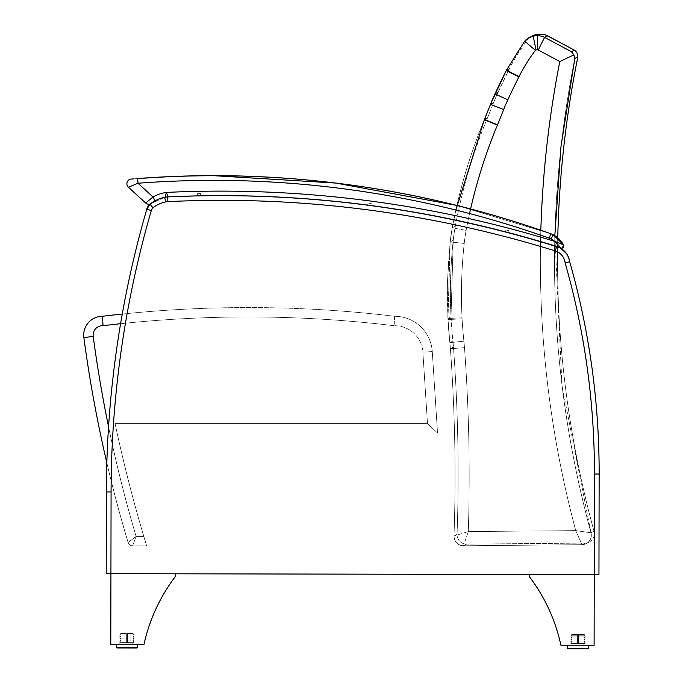 <?xml version="1.0" encoding="UTF-8"?>
<svg xmlns="http://www.w3.org/2000/svg" width="683" height="683" viewBox="0 0 683 683"><rect width="100%" height="100%" fill="white"/><g stroke="black" fill="none" stroke-linecap="round" stroke-linejoin="round"><path stroke-width="0.51" stroke-dasharray="3.42 2.56" d="M573.84 54.905L559.795 61.53A1041.216 1040.363 158.3 0 0 575.752 530.614L468.29 531.587A1751.741 1750.307 158 0 0 464.483 347.681L450.387 348.714L447.928 318.5L450.165 241.91L452.24 227.806C459.181 190.651 469.87 154.614 484.332 119.696L487.389 118.116L484.332 119.696C469.87 154.614 459.172 190.651 452.24 227.806L452.24 227.806C459.181 190.651 469.87 154.614 484.332 119.696L487.389 118.116A540.415 540.304 -3.9 0 0 455.313 226.193L452.248 227.806L450.165 241.91L447.928 318.5L447.536 280.167L450.174 241.91A188.482 188.482 -117.8 0 1 452.248 227.806L455.86 210.031L452.248 227.806L455.313 226.193A188.482 188.482 0 0 0 453.239 240.296L451.002 316.878L453.239 240.296L450.174 241.91L453.239 240.296A188.482 188.482 0 0 1 455.313 226.193L452.248 227.806A188.482 188.482 -117.8 0 0 450.174 241.91L453.239 240.296A485.118 485.118 0 0 0 451.002 316.878L447.928 318.5L450.387 348.714A188.397 188.397 -118.5 0 0 449.849 342.661L449.841 342.661A188.397 188.397 -118.5 0 1 450.396 348.714L450.387 348.714A188.397 188.397 -118.5 0 0 449.849 342.661L449.841 342.661A462.963 462.963 -116.6 0 1 447.988 319.567A188.431 188.431 -117.4 0 1 447.928 318.5L447.536 280.167L450.174 241.91L447.98 269.213L447.391 302.074L447.928 318.5L451.002 316.878A188.482 188.482 -93 0 0 451.062 317.936L447.988 319.567L451.062 317.936A188.482 188.482 -93 0 1 451.002 316.878L447.928 318.5A188.431 188.431 -117.4 0 0 447.988 319.567L451.062 317.936A463.125 463.125 0 0 0 452.923 341.039L449.849 342.661A462.963 462.963 -116.6 0 1 447.988 319.567A462.963 462.963 -116.6 0 0 449.849 342.661L452.923 341.039A188.482 188.482 -95.2 0 1 453.461 347.084A188.482 188.482 -95.2 0 0 452.923 341.039L449.849 342.661A188.397 188.397 -118.5 0 1 450.396 348.714C454.963 411.081 456.167 473.515 453.999 536.018L453.999 536.018C454.417 541.952 457.584 545.205 463.501 545.768L581.984 544.692L586.304 543.6L581.984 544.692L463.509 545.768L466.574 544.112L463.509 545.768A9.425 9.417 -118.3 0 1 454.007 536.018A9.425 9.417 -118.3 0 0 463.509 545.768L466.574 544.112L584.99 543.105L581.984 544.692L463.509 545.768A9.425 9.417 -118.3 0 1 454.007 536.018C456.159 473.515 454.955 411.081 450.396 348.714L453.461 347.084A1735.759 1735.759 0 0 1 457.072 534.362A9.425 9.425 0 0 0 466.574 544.112L463.509 545.768L581.984 544.692L586.304 543.6A9.425 9.417 -117.8 0 1 586.304 543.6L589.318 542.012A9.425 9.425 0 0 1 584.99 543.105L581.984 544.692L584.99 543.105L466.574 544.112A9.425 9.425 0 0 1 457.072 534.362L454.007 536.018C456.159 473.515 454.955 411.081 450.396 348.714C454.955 411.081 456.159 473.515 454.007 536.018L457.072 534.362A1735.759 1735.759 0 0 0 453.461 347.084L450.396 348.714C454.955 411.081 456.159 473.515 454.007 536.018A9.425 9.417 -118.3 0 0 463.509 545.768L463.501 545.768A9.425 9.417 -134.3 0 1 453.999 536.018L468.29 531.587L463.501 545.768L468.29 531.587L453.999 536.018A9.425 9.417 -134.3 0 0 463.501 545.768L463.501 545.768A9.425 9.417 -134.3 0 1 453.999 536.018L468.29 531.587L463.501 545.768L468.29 531.587L453.999 536.018A9.425 9.417 -134.3 0 0 463.501 545.768L581.984 544.692L575.752 530.614L590.974 532.774A9.425 9.417 -117.8 0 1 586.313 543.6A9.425 9.417 -117.8 0 0 586.313 543.6A9.425 9.417 -117.8 0 1 581.984 544.692L584.99 543.105A9.425 9.425 0 0 0 594.005 531.186L590.983 532.783A9.425 9.408 -52.9 0 1 581.976 544.684A9.425 9.408 -52.9 0 0 590.974 532.774L575.752 530.614L581.984 544.692A9.425 9.417 -117.8 0 0 586.304 543.6A9.425 9.417 -117.8 0 1 586.304 543.6A9.425 9.417 -117.8 0 0 590.983 532.783L590.983 532.783A9.425 9.417 -117.8 0 1 586.313 543.6A9.425 9.417 -117.8 0 0 586.313 543.6A9.425 9.417 -117.8 0 1 581.984 544.692L575.752 530.614L590.974 532.774C548.534 375.932 543.147 217.826 574.813 58.456L577.844 56.92A1026.387 1026.182 174.2 0 0 594.005 531.186L590.983 532.783A9.425 9.408 -52.9 0 1 581.976 544.684A9.425 9.408 -52.9 0 0 590.974 532.774L575.752 530.614L581.984 544.692A9.425 9.417 -117.8 0 0 590.983 532.783L590.974 532.774C548.534 375.932 543.147 217.826 574.813 58.456L573.84 54.905L571.338 51.669L544.59 37.369A16.307 16.298 -117 0 0 537.683 35.695A32.724 32.716 -117.4 0 0 533.158 36.105L529.47 37.445L524.655 41.168L506.248 70.588A793.347 793.347 -124.4 0 0 494.979 93.887A188.568 188.568 -118.5 0 0 490.496 104.397A897.01 897.01 -111.4 0 1 484.443 119.44L484.332 119.696C469.87 154.614 459.181 190.651 452.248 227.806A188.482 188.482 -117.8 0 0 450.174 241.91L447.536 280.167L447.928 318.5A188.431 188.431 -117.4 0 0 447.988 319.567A462.963 462.963 -116.6 0 0 449.849 342.661L452.923 341.039A463.125 463.125 0 0 1 451.062 317.936L447.988 319.567A188.431 188.431 -117.4 0 1 447.928 318.5L451.002 316.878A485.118 485.118 0 0 1 453.239 240.296L450.174 241.91A188.482 188.482 -117.8 0 1 452.248 227.806L455.313 226.193A540.415 540.304 -3.9 0 1 487.389 118.116L484.332 119.696L487.5 117.86A896.548 896.548 0 0 0 493.544 102.826L490.496 104.397A188.568 188.568 -118.5 0 1 494.979 93.887L498.035 92.316A792.886 792.886 0 0 1 509.296 69.026L506.436 70.212L509.484 68.65A179.347 179.347 0 0 1 527.694 39.614L524.655 41.168L535.421 50.354L524.655 41.168L526.593 39.307L524.655 41.168L535.421 50.354A2.177 2.177 0 0 1 536.053 49.961L533.158 36.105L536.053 49.961A18.595 18.595 0 0 1 537.606 49.842L537.683 35.695L540.723 34.15L537.683 35.695A16.307 16.298 -117 0 1 544.59 37.369L572.115 52.369L571.338 51.669L574.369 50.141M540.834 230.248A1041.216 1040.363 158.3 0 0 575.752 530.614L468.29 531.587A1751.741 1750.307 158 0 0 464.483 347.681A202.544 202.544 0 0 0 463.902 341.176L449.841 342.661L463.902 341.176A202.544 202.544 0 0 1 464.483 347.681L450.387 348.714L464.483 347.681A1751.741 1750.307 -22 0 1 468.29 531.587L575.752 530.614A1041.216 1040.363 -21.7 0 1 559.795 61.53L538.238 49.996A2.177 2.177 0 0 0 537.606 49.842A2.177 2.177 0 0 1 538.238 49.996L544.59 37.369L571.338 51.669M487.5 117.86A896.548 896.548 0 0 0 493.544 102.826L490.496 104.397A897.01 897.01 -111.4 0 1 484.443 119.44L487.5 117.86L484.443 119.44A897.01 897.01 -111.4 0 0 490.496 104.397L493.544 102.826A188.482 188.482 0 0 1 498.035 92.316L494.979 93.887A793.347 793.347 -124.4 0 1 506.248 70.588L509.296 69.026L506.436 70.212L524.655 41.168L526.499 39.383M493.544 102.826A188.482 188.482 0 0 1 498.035 92.316A792.886 792.886 0 0 1 509.296 69.026L506.436 70.212L509.484 68.65A179.347 179.347 0 0 1 527.694 39.614L524.655 41.168L529.47 37.445L532.902 35.712L536.198 34.551L533.158 36.105A32.724 32.716 -117.4 0 1 537.683 35.695L537.683 35.695A16.307 16.298 -117 0 1 544.59 37.369L547.629 35.823L544.59 37.369L538.238 49.996L544.59 37.369L547.629 35.823M495.201 93.776L490.488 104.397A188.568 188.568 -118.5 0 1 494.979 93.887A793.347 793.347 -124.4 0 1 506.248 70.588L509.296 69.026L506.436 70.212L524.655 41.168L527.694 39.614A16.307 16.307 -0.5 0 1 532.117 36.105A16.307 16.307 -0.5 0 0 527.694 39.614L524.655 41.168L506.436 70.212L524.655 41.168L506.436 70.212L519.071 76.539A165.346 165.209 -23.1 0 1 535.421 50.354A165.346 165.209 156.9 0 0 519.071 76.539A202.74 202.74 -63.3 0 1 518.875 76.948A202.749 202.749 116.7 0 0 519.071 76.539A202.74 202.74 -63.3 0 1 518.875 76.948A779.218 779.218 0 0 0 507.802 99.829A779.218 779.218 0 0 1 518.875 76.948A779.218 779.218 0 0 0 507.802 99.829A174.438 174.438 0 0 0 503.653 109.553A174.438 174.438 0 0 1 507.802 99.829A174.438 174.438 0 0 0 503.653 109.553A911.139 911.139 0 0 1 497.506 124.827A911.139 911.139 0 0 0 503.653 109.553A911.139 911.139 0 0 1 497.506 124.827A192.435 182.677 -67.2 0 1 497.386 125.109A182.728 164.705 -67.4 0 0 497.506 124.827A192.435 182.677 -67.2 0 1 497.386 125.109A526.533 526.115 154.2 0 0 466.139 230.384A526.533 526.115 -25.8 0 1 497.386 125.109A526.533 526.115 154.2 0 0 466.139 230.384A174.353 174.353 0 0 0 464.218 243.438A174.353 174.353 0 0 1 466.139 230.384A526.533 526.115 -25.8 0 1 469.562 213.548M574.668 57.261L574.753 57.884L574.668 57.261M538.238 49.996A2.177 2.177 0 0 0 537.606 49.842L537.683 35.695L537.606 49.842A18.595 18.595 0 0 0 536.053 49.961A2.177 2.177 0 0 0 535.421 50.354A165.346 165.209 156.9 0 0 519.071 76.539L506.436 70.212L519.071 76.539M536.198 34.551L529.47 37.445L533.158 36.105L536.053 49.961A2.177 2.177 0 0 0 535.421 50.354M574.813 58.456C543.147 217.826 548.534 375.932 590.974 532.774L594.005 531.186A1026.387 1026.182 174.2 0 1 557.772 237.855A24.964 24.964 4.2 0 0 553.221 234.79A18.851 18.851 4.2 0 0 550.797 233.731A18.851 18.851 -175.8 0 1 553.221 234.79L553.221 234.79A24.964 24.964 -175.8 0 1 563.466 244.77L554.579 241.321L558.976 245.803M577.844 56.92L576.162 57.773L577.844 56.92M128.114 542.473A4.713 4.713 0 0 0 132.622 545.828L136.13 536.403L128.114 542.473A1320 1320 0 0 1 106.83 462.792A1320 1320 0 0 0 128.114 542.473L136.13 536.403L132.622 545.828L146.632 545.828L143.806 536.403L146.632 545.828L132.622 545.828A4.713 4.713 0 0 1 128.114 542.473A4.713 4.713 0 0 0 132.622 545.828L136.13 536.403L128.114 542.473A1320 1320 0 0 1 106.83 462.792A1320 1320 0 0 0 128.114 542.473L136.13 536.403L132.622 545.828L146.632 545.828L143.806 536.403A1484.543 1484.543 0 0 1 115.068 423.58L117.109 433.005L115.068 423.58A1484.543 1484.543 0 0 0 143.806 536.403L146.632 545.828L132.622 545.828A4.713 4.713 0 0 1 128.114 542.473M120.592 323.708A1216.858 1216.858 0 0 1 394.134 325.723A28.276 28.276 0 0 1 422.871 352.163L427.481 423.58L437.53 433.005L432.271 351.557L422.871 352.163A28.276 28.276 0 0 0 394.134 325.723A1216.858 1216.858 0 0 0 103.005 325.697A1216.858 1216.858 0 0 1 394.134 325.723A1216.858 1216.858 0 0 0 103.005 325.697L102.535 316.263A18.851 18.851 0 0 0 83.855 337.615L93.195 336.36A9.425 9.425 0 0 1 103.005 325.697L102.535 316.263A18.851 18.851 0 0 0 83.855 337.615A18.851 18.851 0 0 1 102.535 316.263A1226.284 1226.284 0 0 1 394.663 316.289A1226.284 1226.284 0 0 0 102.535 316.263A1226.284 1226.284 0 0 1 394.663 316.289A37.693 37.693 0 0 1 432.271 351.557A37.693 37.693 0 0 0 394.663 316.289A1226.284 1226.284 0 0 0 122.274 314.052A1019.582 1019.582 81.5 0 0 106.83 462.792A1019.582 1019.582 -98.5 0 1 122.274 314.052A1019.582 1019.582 -98.5 0 0 106.83 462.792M394.134 325.723L394.663 316.289A37.693 37.693 0 0 1 432.271 351.557L437.53 433.005L117.109 433.005L437.53 433.005L432.271 351.557A37.693 37.693 0 0 0 394.663 316.289L394.134 325.723A28.276 28.276 0 0 1 422.871 352.163L427.481 423.58L437.53 433.005L117.109 433.005L115.068 423.58L117.109 433.005L437.53 433.005L427.481 423.58L437.53 433.005L432.271 351.557L422.871 352.163A28.276 28.276 0 0 0 394.134 325.723M559.795 61.53A1041.216 1040.363 -21.7 0 0 575.752 530.614L468.29 531.587A1751.741 1750.307 -22 0 0 464.483 347.681A202.544 202.544 0 0 0 463.902 341.176L449.841 342.661L463.902 341.176A448.825 448.825 0 0 1 462.092 318.782L447.98 319.567L450.165 241.91L452.24 227.806L450.165 241.91L447.98 319.567L462.092 318.782A448.825 448.825 0 0 0 463.902 341.176A202.544 202.544 0 0 1 464.483 347.681L450.387 348.714C454.963 411.081 456.167 473.515 453.999 536.018C454.417 541.952 457.584 545.205 463.501 545.768C457.584 545.205 454.417 541.952 453.999 536.018C454.417 541.952 457.584 545.205 463.501 545.768L581.984 544.692L463.501 545.768L581.984 544.692L586.304 543.6L589.318 542.012A9.425 9.425 0 0 0 594.005 531.186L590.983 532.783L561.998 385.562L554.818 235.703M497.386 125.109L484.332 119.696C469.87 154.614 459.172 190.651 452.24 227.806L466.139 230.384A174.353 174.353 0 0 0 464.218 243.438A471.475 471.082 157.6 0 0 462.041 317.8A174.285 174.285 -93 0 0 462.092 318.782A448.825 448.825 0 0 0 463.902 341.176A448.825 448.825 0 0 1 462.092 318.782L447.98 319.567L462.092 318.782A174.285 174.285 -93 0 1 462.041 317.8L447.928 318.5L462.041 317.8A471.475 471.082 -22.4 0 1 464.218 243.438L450.165 241.91L464.218 243.438A471.475 471.082 157.6 0 0 462.041 317.8A174.285 174.285 -93 0 0 462.092 318.782A174.285 174.285 -93 0 1 462.041 317.8L447.928 318.5L462.041 317.8A471.475 471.082 -22.4 0 1 464.218 243.438L450.165 241.91L464.218 243.438A174.353 174.353 0 0 1 466.139 230.384L452.24 227.806C459.172 190.651 469.87 154.614 484.332 119.696L494.979 93.887L506.248 70.588L494.979 93.887L498.035 92.316L496.08 93.323M533.158 36.105L533.158 36.105A32.724 32.716 -117.4 0 1 537.683 35.695L540.723 34.15M103.005 325.697A9.425 9.425 0 0 0 93.195 336.36L83.855 337.615L93.195 336.36A1310.575 1310.575 0 0 0 136.13 536.403L143.806 536.403A1484.543 1484.543 0 0 1 115.068 423.58A1484.543 1484.543 0 0 0 143.806 536.403L136.13 536.403A1310.575 1310.575 0 0 1 93.195 336.36A9.425 9.425 0 0 1 103.005 325.697L102.535 316.263M506.888 232.655C504.865 232.126 504.865 232.126 506.888 232.655C504.865 232.126 504.865 232.126 506.888 232.655C508.912 233.185 508.912 233.185 506.888 232.655C508.912 233.185 508.912 233.185 506.888 232.655C504.865 232.126 504.865 232.126 506.888 232.655C504.865 232.126 504.865 232.126 506.888 232.655C508.912 233.185 508.912 233.185 506.888 232.655C508.912 233.185 508.912 233.185 506.888 232.655C504.865 232.126 504.865 232.126 506.888 232.655C504.865 232.126 504.865 232.126 506.888 232.655C508.912 233.185 508.912 233.185 506.888 232.655C508.912 233.185 508.912 233.185 506.888 232.655M509.048 230.786L505.915 229.966L509.048 230.786L508.451 233.065L509.048 230.786L505.915 229.966L509.048 230.786L505.915 229.966L509.048 230.786L508.451 233.065M369.272 205.643C367.206 205.37 367.206 205.37 369.272 205.643C367.206 205.37 367.206 205.37 369.272 205.643C371.347 205.916 371.347 205.916 369.272 205.643C371.347 205.916 371.347 205.916 369.272 205.643C367.206 205.37 367.206 205.37 369.272 205.643C367.206 205.37 367.206 205.37 369.272 205.643C371.347 205.916 371.347 205.916 369.272 205.643C371.347 205.916 371.347 205.916 369.272 205.643C367.206 205.37 367.206 205.37 369.272 205.643C367.206 205.37 367.206 205.37 369.272 205.643C371.347 205.916 371.347 205.916 369.272 205.643C371.347 205.916 371.347 205.916 369.272 205.643M371.193 203.517L367.975 203.09L371.193 203.517L370.878 205.856L371.193 203.517L367.975 203.09L371.193 203.517L367.975 203.09L371.193 203.517L370.878 205.856M199.018 196.047C196.935 196.081 196.935 196.081 199.018 196.047C196.935 196.081 196.935 196.081 199.018 196.047C201.109 196.004 201.109 196.004 199.018 196.047C201.109 196.004 201.109 196.004 199.018 196.047C196.935 196.081 196.935 196.081 199.018 196.047C196.935 196.081 196.935 196.081 199.018 196.047C201.109 196.004 201.109 196.004 199.018 196.047C201.109 196.004 201.109 196.004 199.018 196.047C196.935 196.081 196.935 196.081 199.018 196.047C196.935 196.081 196.935 196.081 199.018 196.047C201.109 196.004 201.109 196.004 199.018 196.047C201.109 196.004 201.109 196.004 199.018 196.047M200.597 193.656L197.361 193.716L200.597 193.656L200.64 196.012L200.597 193.656L197.361 193.716L200.597 193.656L197.361 193.716L200.597 193.656L200.64 196.012M595.311 395.875A769.681 769.681 81.5 0 0 569.733 261.828A769.681 769.681 -98.5 0 1 599.145 474.036L594.432 474.028A764.969 764.969 81.5 0 0 565.106 262.776A764.969 764.969 -98.5 0 1 594.432 474.028A764.969 764.969 81.5 0 0 565.106 262.776A14.138 14.138 81.5 0 0 555.253 250.909A14.138 14.138 -98.5 0 1 565.106 262.776L569.733 261.828A769.681 769.681 -98.5 0 1 599.145 474.036L594.432 474.028A764.969 764.969 81.5 0 0 565.106 262.776A14.138 14.138 81.5 0 0 555.253 250.909A1126.182 1126.182 81.5 0 0 167.89 201.622A1126.182 1126.182 -98.5 0 1 555.253 250.909A14.138 14.138 -98.5 0 1 565.106 262.776A14.138 14.138 81.5 0 0 555.253 250.909A1126.182 1126.182 81.5 0 0 167.89 201.622A14.138 14.138 81.5 0 0 165.67 201.903A14.138 14.138 -98.5 0 1 167.89 201.622A1126.182 1126.182 -98.5 0 1 555.253 250.909A1126.182 1126.182 81.5 0 0 167.89 201.622A14.138 14.138 81.5 0 0 165.67 201.903A30.513 30.513 81.5 0 0 152.992 207.828A4.713 4.713 81.5 0 0 151.31 210.518A1014.87 1014.87 81.5 0 0 111.081 491.939L106.377 491.931L106.215 573.669L110.928 573.677L111.081 491.939A1014.87 1014.87 -98.5 0 1 151.31 210.518A4.713 4.713 -98.5 0 1 152.992 207.828A30.513 30.513 -98.5 0 1 165.67 201.903A14.138 14.138 -98.5 0 1 167.89 201.622A14.138 14.138 81.5 0 0 165.67 201.903A30.513 30.513 81.5 0 0 152.992 207.828A4.713 4.713 81.5 0 0 151.31 210.518L146.751 209.331A1019.582 1019.582 81.5 0 0 106.377 491.931L111.081 491.939A1014.87 1014.87 -98.5 0 1 151.31 210.518L146.751 209.331L147.084 208.238A9.425 9.425 -98.5 0 1 150.072 204.132L150.072 204.132A9.425 9.425 81.5 0 0 146.751 209.331L151.31 210.518A4.713 4.713 -98.5 0 1 152.992 207.828A30.513 30.513 -98.5 0 1 165.67 201.903L164.705 197.285L150.098 204.106A4.713 4.713 4.2 0 0 151.626 203.38L151.626 203.38A4.713 4.713 4.2 0 1 150.098 204.106A4.713 4.713 4.2 0 0 151.626 203.38A4.713 4.713 4.2 0 1 150.098 204.106A4.713 4.713 4.2 0 0 151.626 203.38A4.713 4.713 4.2 0 1 150.098 204.106A35.226 35.226 -98.5 0 1 164.705 197.285L164.705 197.285A35.226 35.226 81.5 0 0 150.072 204.132A9.425 9.425 81.5 0 0 146.751 209.331L147.084 208.238A9.425 9.425 -98.5 0 1 150.072 204.132L150.072 204.132A35.226 35.226 -98.5 0 1 164.705 197.285L164.705 197.285A18.851 18.851 -98.5 0 1 167.659 196.909L167.659 196.909A18.851 18.851 81.5 0 0 164.705 197.285A35.226 35.226 81.5 0 0 150.072 204.132A35.226 35.226 -98.5 0 1 164.705 197.285L164.705 197.285A18.851 18.851 -98.5 0 1 167.659 196.909L167.659 196.909A1130.894 1130.894 -98.5 0 1 556.654 246.409L556.654 246.409A1130.894 1130.894 81.5 0 0 167.659 196.909A18.851 18.851 81.5 0 0 164.705 197.285A18.851 18.851 -98.5 0 1 167.659 196.909L167.659 196.909A1130.894 1130.894 -98.5 0 1 556.654 246.409L556.654 246.409A1130.894 1130.894 81.5 0 0 167.659 196.909A1130.894 1130.894 -98.5 0 1 556.654 246.409L556.654 246.409A18.851 18.851 81.5 0 1 557.618 246.742A18.851 18.851 81.5 0 0 556.654 246.409L560.521 248.108A1130.894 1130.894 4.2 0 0 168.061 197.063A18.851 18.851 4.2 0 0 165.107 197.43L166.379 192.418L168.061 197.063A18.851 18.851 4.2 0 0 165.107 197.43L165.107 197.43A35.226 35.226 4.2 0 0 155.263 201.075A35.226 35.226 -175.8 0 1 165.107 197.43L166.379 192.418L165.107 197.43A35.226 35.226 4.2 0 0 155.263 201.075L151.626 203.38L155.263 201.075A35.226 35.226 -175.8 0 1 165.107 197.43L166.379 192.418L168.061 197.063L166.379 192.418L165.107 197.43A35.226 35.226 4.2 0 0 155.263 201.075L151.626 203.38L155.263 201.075A35.226 35.226 -175.8 0 1 165.107 197.43A18.851 18.851 4.2 0 1 168.061 197.063A1130.894 1130.894 -175.8 0 1 560.7 248.16L554.579 241.321L561.213 243.763L554.579 241.321L559.351 246.281M555.253 250.909L556.654 246.409L555.253 250.909L556.654 246.409L555.253 250.909L556.654 246.409L560.521 248.108A1130.894 1130.894 4.2 0 0 168.061 197.063L168.061 197.063A1130.894 1130.894 -175.8 0 1 560.7 248.16L560.393 247.716L560.7 248.16A2.356 2.356 4.2 0 0 560.709 248.168A2.356 2.356 4.2 0 1 560.7 248.16L554.579 241.321L561.213 243.763M170.11 176.607L213.139 175.651L170.11 176.607A1006.033 1006.033 4.2 0 0 137.659 178.545A1006.033 1006.033 -175.8 0 1 550.797 233.731L550.797 233.731A1006.033 1006.033 4.2 0 0 456.901 205.438A1006.033 1006.033 4.2 0 1 550.797 233.731A18.851 18.851 -175.8 0 1 553.221 234.79A18.851 18.851 4.2 0 0 550.797 233.731L550.797 233.731A18.851 18.851 -175.8 0 1 553.221 234.79L553.221 234.79A24.964 24.964 -175.8 0 1 563.466 244.77A2.356 2.356 4.2 0 0 563.466 244.77L554.579 241.321A1135.607 1135.607 4.2 0 0 166.379 192.418L168.061 197.063A18.851 18.851 4.2 0 0 165.107 197.43A18.851 18.851 4.2 0 1 168.061 197.063L166.379 192.418A1135.607 1135.607 -175.8 0 1 554.579 241.321A20.251 20.251 4.2 0 0 551.036 238.965A14.138 14.138 4.2 0 0 549.217 238.171L550.797 233.731L549.217 238.171A14.138 14.138 -175.8 0 1 551.036 238.965L553.221 234.79A24.964 24.964 -175.8 0 1 563.466 244.77A2.356 2.356 4.2 0 0 563.466 244.77L563.466 244.77A2.356 2.356 4.2 0 0 563.466 244.77C564.047 247.126 563.125 248.262 560.7 248.16L560.7 248.16A2.356 2.356 4.2 0 0 560.709 248.168A2.356 2.356 4.2 0 1 560.7 248.16C563.125 248.262 564.047 247.126 563.466 244.77C564.047 247.126 563.125 248.262 560.7 248.16C563.125 248.262 564.047 247.126 563.466 244.77L563.484 244.804M556.517 243.054L554.579 241.321A20.251 20.251 4.2 0 0 551.036 238.965L553.221 234.79L551.036 238.965L553.221 234.79L557.772 237.855A24.964 24.964 4.2 0 0 553.221 234.79L551.036 238.965A14.138 14.138 4.2 0 0 549.217 238.171A1001.321 1001.321 4.2 0 0 138.017 183.249A1001.321 1001.321 -175.8 0 1 549.217 238.171A1001.321 1001.321 4.2 0 0 138.017 183.249L152.983 196.952L138.017 183.249L128.413 187.227L145.684 203.039L152.983 196.952L138.017 183.249L128.413 187.227L138.017 183.249L128.413 187.227L138.017 183.249L137.659 178.545L131.213 179.057L137.659 178.545A1006.033 1006.033 -175.8 0 1 550.797 233.731L549.217 238.171A1001.321 1001.321 4.2 0 0 138.017 183.249L137.659 178.545A1006.033 1006.033 -175.8 0 1 550.797 233.731L456.901 205.438L550.797 233.731L549.217 238.171A14.138 14.138 -175.8 0 1 551.036 238.965A20.251 20.251 -175.8 0 1 554.579 241.321A1135.607 1135.607 4.2 0 0 166.379 192.418A39.938 39.938 4.2 0 0 152.983 196.952L155.263 201.075L151.626 203.38L155.263 201.075L152.983 196.952L145.684 203.039L152.983 196.952L155.263 201.075L152.983 196.952L145.684 203.039L152.983 196.952L155.263 201.075M562.792 244.463L563.466 244.77L562.066 242.533L563.466 244.77M133.407 178.878L134.713 178.775L133.407 178.878M167.89 201.622L167.659 196.909C300.204 190.77 429.872 207.265 556.654 246.409A18.851 18.851 -98.5 0 1 569.733 261.828L565.106 262.776L569.733 261.828A18.851 18.851 -98.5 0 0 556.654 246.409A18.851 18.851 -98.5 0 1 569.733 261.828L569.733 261.828A769.681 769.681 -98.5 0 1 599.145 474.036L594.432 474.028L594.099 645.281L560.897 645.213A174.003 174.003 81.5 0 0 529.445 576.751L529.445 574.488L594.236 574.608L594.099 645.281L560.897 645.213A174.003 174.003 81.5 0 0 529.445 576.751L529.445 574.488L594.236 574.608L594.099 645.281L560.897 645.213A174.003 174.003 81.5 0 0 529.445 576.751L529.445 574.488L598.948 574.616L599.145 474.036L598.948 574.616L110.928 573.677L110.791 644.351L143.993 644.419A174.003 174.003 -98.5 0 1 175.719 576.068L175.719 573.805L110.928 573.677L110.791 644.351L143.993 644.419A174.003 174.003 -98.5 0 1 175.719 576.068L175.719 573.805L110.928 573.677L110.791 644.351L143.993 644.419A174.003 174.003 -98.5 0 1 175.719 576.068L175.719 573.805L110.928 573.677L110.791 644.351L143.993 644.419A174.003 174.003 -98.5 0 1 175.719 576.068L175.719 573.805L110.928 573.677L110.791 644.351L143.993 644.419A174.003 174.003 -98.5 0 1 175.719 576.068L175.719 573.805L110.928 573.677L111.081 491.939L110.928 573.677L594.236 574.608L594.099 645.281L560.897 645.213A174.003 174.003 81.5 0 0 529.445 576.751L529.445 574.488L594.236 574.608L594.099 645.281L560.897 645.213A174.003 174.003 81.5 0 0 529.445 576.751L529.445 574.488L594.236 574.608L106.215 573.669M134.005 634.968L119.867 634.942L134.005 634.968L119.867 634.942L134.005 634.968L119.867 634.942L134.005 634.968L133.988 644.393L119.849 644.368L133.988 644.393L134.005 634.968L133.988 644.393L119.849 644.368L133.988 644.393L119.849 644.368L133.988 644.393L134.005 634.968M116.887 647.945L116.306 647.356L137.514 647.399L116.306 647.356L137.514 647.399L116.306 647.356L137.514 647.399L136.924 647.979L137.514 647.399L136.924 647.979L137.514 647.399L137.514 644.402L116.315 644.359M122.923 642.618L130.914 642.635L122.923 642.618L122.923 644.376L130.914 644.393L122.923 644.376L130.914 644.393L122.923 644.376L130.914 644.393L122.923 644.376L122.923 642.618L130.914 642.635L122.923 642.618L130.914 642.635L122.923 642.618L122.923 644.376L122.923 642.618M120.985 642.618L132.852 642.643L120.985 642.618L132.852 642.643L120.985 642.618L132.852 642.643L120.985 642.618L120.976 644.368L132.852 644.393L120.976 644.368L120.985 642.618L120.976 644.368L132.852 644.393L120.976 644.368L132.852 644.393L120.976 644.368L120.985 642.618M126.346 636.027L126.329 642.626L126.346 636.027L120.72 636.018A5550.382 5550.382 81.5 0 0 119.79 638.067L120.72 638.067A5550.382 5550.382 81.5 0 0 119.781 640.125L120.712 640.125L119.781 642.618L122.966 642.618L122.983 633.525L120.729 633.525L119.79 636.018L126.346 636.027L119.79 636.018L126.346 636.027L126.338 638.084L119.79 638.067L126.338 638.084L120.72 638.067L126.338 638.084L126.338 640.133L119.781 640.125L126.338 640.133L120.712 640.125L126.338 640.133L126.329 642.626L119.781 642.618L126.329 642.626L122.966 642.618L126.329 642.626L126.346 633.534L122.983 633.525L126.346 633.534L126.346 636.027L126.346 633.534L120.729 633.525L126.346 633.534L126.329 642.626L126.346 636.027L119.79 636.018L120.729 633.525L122.983 633.525L122.966 642.618L119.781 642.618L120.712 640.125L119.781 640.125A5550.382 5550.382 -98.5 0 1 120.72 638.067L119.79 638.067A5550.382 5550.382 -98.5 0 1 120.72 636.018A5550.382 5550.382 81.5 0 0 119.79 638.067L120.72 638.067A5550.382 5550.382 81.5 0 0 119.781 640.125L120.712 640.125L119.781 642.618L122.966 642.618L122.983 633.525L120.729 633.525L119.79 636.018L126.346 636.027L119.79 636.018L126.346 636.027L126.338 638.084L119.79 638.067L126.338 638.084L120.72 638.067L126.338 638.084L126.338 640.133L119.781 640.125L126.338 640.133L120.712 640.125L126.338 640.133L126.329 642.626L119.781 642.618L126.329 642.626L122.966 642.618L126.329 642.626L126.346 633.534L122.983 633.525L126.346 633.534L126.346 636.027L126.346 633.534L120.729 633.525L126.346 633.534L126.329 642.626L126.346 636.027L119.79 636.018L120.729 633.525L122.983 633.525L122.966 642.618L119.781 642.618L120.712 640.125L119.781 640.125A5550.382 5550.382 -98.5 0 1 120.72 638.067L119.79 638.067A5550.382 5550.382 -98.5 0 1 120.72 636.018A5550.382 5550.382 81.5 0 0 119.79 638.067L120.72 638.067A5550.382 5550.382 81.5 0 0 119.781 640.125L120.712 640.125L119.781 642.618L122.966 642.618L122.983 633.525L120.729 633.525L119.79 636.018L126.346 636.027L119.79 636.018L126.346 636.027L126.338 638.084L119.79 638.067L126.338 638.084L120.72 638.067L126.338 638.084L126.338 640.133L119.781 640.125L126.338 640.133L120.712 640.125L126.338 640.133L126.329 642.626L119.781 642.618L126.329 642.626L122.966 642.618L126.329 642.626L126.346 633.534L122.983 633.525L126.346 633.534L126.346 636.027M133.134 640.15L134.056 642.643L130.871 642.635L130.888 633.542L133.142 633.551L134.073 636.044L133.142 636.044A5550.382 5550.382 -98.5 0 1 134.064 638.093L133.134 638.093A5550.382 5550.382 -98.5 0 1 134.064 640.15L127.516 640.133L127.525 633.534L127.508 642.626L127.516 640.133L134.064 640.15A5550.382 5550.382 81.5 0 0 133.134 638.093L134.064 638.093A5550.382 5550.382 81.5 0 0 133.142 636.044L127.516 636.027L134.073 636.044L127.516 636.027L134.073 636.044L133.142 633.551L127.525 633.534L130.888 633.542L127.525 633.534L127.508 642.626L134.056 642.643L127.508 642.626L130.871 642.635L127.508 642.626L127.525 633.534L133.142 633.551L130.888 633.542L130.871 642.635L134.056 642.643L133.134 640.15L134.056 642.643L130.871 642.635L130.888 633.542L133.142 633.551L134.073 636.044L133.142 636.044A5550.382 5550.382 -98.5 0 1 134.064 638.093L133.134 638.093A5550.382 5550.382 -98.5 0 1 134.064 640.15L127.516 640.133L127.525 633.534L127.508 642.626L127.516 640.133L134.064 640.15A5550.382 5550.382 81.5 0 0 133.134 638.093L134.064 638.093A5550.382 5550.382 81.5 0 0 133.142 636.044L127.516 636.027L134.073 636.044L127.516 636.027L134.073 636.044L133.142 633.551L127.525 633.534L130.888 633.542L127.525 633.534L127.508 642.626L134.056 642.643L127.508 642.626L130.871 642.635L127.508 642.626L127.525 633.534L133.142 633.551L130.888 633.542L130.871 642.635L134.056 642.643L133.134 640.15L134.056 642.643L130.871 642.635L130.888 633.542L133.142 633.551L134.073 636.044L133.142 636.044A5550.382 5550.382 -98.5 0 1 134.064 638.093L133.134 638.093A5550.382 5550.382 -98.5 0 1 134.064 640.15L127.516 640.133L127.525 633.534L127.508 642.626L127.516 640.133L134.064 640.15A5550.382 5550.382 81.5 0 0 133.134 638.093L134.064 638.093A5550.382 5550.382 81.5 0 0 133.142 636.044L127.516 636.027L134.073 636.044L127.516 636.027L134.073 636.044L133.142 633.551L127.525 633.534L130.888 633.542L127.525 633.534L127.508 642.626L134.056 642.643L127.508 642.626L130.871 642.635L127.508 642.626L127.525 633.534L133.142 633.551L130.888 633.542L130.871 642.635L134.056 642.643L133.134 640.15M570.928 635.813L585.066 635.839L570.928 635.813L585.066 635.839L570.928 635.813L585.066 635.839L570.928 635.813L570.911 645.239L585.049 645.264L570.911 645.239L570.928 635.813L570.911 645.239L585.049 645.264L570.911 645.239L585.049 645.264L570.911 645.239L570.928 635.813M567.957 648.807L567.368 648.227L567.949 648.807L587.986 648.85M588.575 648.269L567.368 648.227L588.575 648.269L567.368 648.227L588.575 648.269L567.368 648.227L567.377 645.23L588.584 645.273L567.377 645.23L588.584 645.273L567.377 645.23L567.368 648.227L567.377 645.23L588.584 645.273M581.976 643.506L573.985 643.488L581.976 643.506L581.976 645.256L573.985 645.239L581.976 645.256L573.985 645.239L581.976 645.256L573.985 645.239L581.976 645.256L581.976 643.506L573.985 643.488L581.976 643.506L573.985 643.488L581.976 643.506L581.976 645.256L581.976 643.506M583.922 643.506L572.047 643.488L583.922 643.506L572.047 643.488L583.922 643.506L572.047 643.488L583.922 643.506L583.914 645.264L572.038 645.239L583.914 645.264L583.922 643.506L583.914 645.264L572.038 645.239L583.914 645.264L572.038 645.239L583.914 645.264L583.922 643.506M578.586 636.898L578.569 643.497L578.586 636.898L584.204 636.906A5550.382 5550.382 -98.5 0 1 585.126 638.964L584.204 638.964A5550.382 5550.382 -98.5 0 1 585.126 641.013L584.196 641.013L585.118 643.514L581.933 643.506L581.95 634.413L584.213 634.413L585.135 636.906L578.586 636.898L585.135 636.906L578.586 636.898L578.578 638.947L585.126 638.964L578.578 638.947L584.204 638.964L578.578 638.947L578.578 641.004L585.126 641.013L578.578 641.004L584.196 641.013L578.578 641.004L578.569 643.497L585.118 643.514L578.569 643.497L581.933 643.506L578.569 643.497L578.586 634.405L581.95 634.413L578.586 634.405L578.586 636.898L578.586 634.405L584.213 634.413L578.586 634.405L578.569 643.497L578.586 636.898L585.135 636.906L584.213 634.413L581.95 634.413L581.933 643.506L585.118 643.514L584.196 641.013L585.126 641.013A5550.382 5550.382 81.5 0 0 584.204 638.964L585.126 638.964A5550.382 5550.382 81.5 0 0 584.204 636.906A5550.382 5550.382 -98.5 0 1 585.126 638.964L584.204 638.964A5550.382 5550.382 -98.5 0 1 585.126 641.013L584.196 641.013L585.118 643.514L581.933 643.506L581.95 634.413L584.213 634.413L585.135 636.906L578.586 636.898L585.135 636.906L578.586 636.898L578.578 638.947L585.126 638.964L578.578 638.947L584.204 638.964L578.578 638.947L578.578 641.004L585.126 641.013L578.578 641.004L584.196 641.013L578.578 641.004L578.569 643.497L585.118 643.514L578.569 643.497L581.933 643.506L578.569 643.497L578.586 634.405L581.95 634.413L578.586 634.405L578.586 636.898L578.586 634.405L584.213 634.413L578.586 634.405L578.569 643.497L578.586 636.898L585.135 636.906L584.213 634.413L581.95 634.413L581.933 643.506L585.118 643.514L584.196 641.013L585.126 641.013A5550.382 5550.382 81.5 0 0 584.204 638.964L585.126 638.964A5550.382 5550.382 81.5 0 0 584.204 636.906A5550.382 5550.382 -98.5 0 1 585.126 638.964L584.204 638.964A5550.382 5550.382 -98.5 0 1 585.126 641.013L584.196 641.013L585.118 643.514L581.933 643.506L581.95 634.413L584.213 634.413L585.135 636.906L578.586 636.898L585.135 636.906L578.586 636.898L578.578 638.947L585.126 638.964L578.578 638.947L584.204 638.964L578.578 638.947L578.578 641.004L585.126 641.013L578.578 641.004L584.196 641.013L578.578 641.004L578.569 643.497L585.118 643.514L578.569 643.497L581.933 643.506L578.569 643.497L578.586 634.405L581.95 634.413L578.586 634.405L578.586 636.898M571.773 640.987L570.843 643.48L574.027 643.488L574.044 634.396L571.791 634.387L570.86 636.88L571.782 636.88A5550.382 5550.382 81.5 0 0 570.851 638.938L571.782 638.938A5550.382 5550.382 81.5 0 0 570.851 640.987L577.4 641.004L577.408 634.405L577.391 643.497L577.4 641.004L570.851 640.987A5550.382 5550.382 -98.5 0 1 571.782 638.938L570.851 638.938A5550.382 5550.382 -98.5 0 1 571.782 636.88L577.408 636.898L570.86 636.88L577.408 636.898L570.86 636.88L571.791 634.387L577.408 634.405L574.044 634.396L577.408 634.405L577.391 643.497L570.843 643.48L577.391 643.497L574.027 643.488L577.391 643.497L577.408 634.405L571.791 634.387L574.044 634.396L574.027 643.488L570.843 643.48L571.773 640.987L570.843 643.48L574.027 643.488L574.044 634.396L571.791 634.387L570.86 636.88L571.782 636.88A5550.382 5550.382 81.5 0 0 570.851 638.938L571.782 638.938A5550.382 5550.382 81.5 0 0 570.851 640.987L577.4 641.004L577.408 634.405L577.391 643.497L577.4 641.004L570.851 640.987A5550.382 5550.382 -98.5 0 1 571.782 638.938L570.851 638.938A5550.382 5550.382 -98.5 0 1 571.782 636.88L577.408 636.898L570.86 636.88L577.408 636.898L570.86 636.88L571.791 634.387L577.408 634.405L574.044 634.396L577.408 634.405L577.391 643.497L570.843 643.48L577.391 643.497L574.027 643.488L577.391 643.497L577.408 634.405L571.791 634.387L574.044 634.396L574.027 643.488L570.843 643.48L571.773 640.987L570.843 643.48L574.027 643.488L574.044 634.396L571.791 634.387L570.86 636.88L571.782 636.88A5550.382 5550.382 81.5 0 0 570.851 638.938L571.782 638.938A5550.382 5550.382 81.5 0 0 570.851 640.987L577.4 641.004L577.408 634.405L577.391 643.497L577.4 641.004L570.851 640.987A5550.382 5550.382 -98.5 0 1 571.782 638.938L570.851 638.938A5550.382 5550.382 -98.5 0 1 571.782 636.88L577.408 636.898L570.86 636.88L577.408 636.898L570.86 636.88L571.791 634.387L577.408 634.405L574.044 634.396L577.408 634.405L577.4 641.004L577.391 643.497L570.843 643.48L577.391 643.497L574.027 643.488L577.391 643.497L577.408 634.405L571.791 634.387L574.044 634.396L574.027 643.488L570.843 643.48L571.773 640.987M560.393 247.716L560.7 248.16A1130.894 1130.894 -175.8 0 0 168.061 197.063L168.061 197.063A18.851 18.851 4.2 0 0 165.107 197.43L165.235 197.182M551.036 238.965A20.251 20.251 -175.8 0 1 554.579 241.321A1135.607 1135.607 -175.8 0 0 166.379 192.418A39.938 39.938 -175.8 0 0 152.983 196.952L138.017 183.249L152.983 196.952A39.938 39.938 -175.8 0 1 166.379 192.418A39.938 39.938 4.2 0 0 152.983 196.952A39.938 39.938 -175.8 0 1 166.379 192.418A1135.607 1135.607 -175.8 0 1 554.579 241.321A20.251 20.251 4.2 0 0 551.036 238.965A14.138 14.138 4.2 0 0 549.217 238.171A1001.321 1001.321 -175.8 0 0 138.017 183.249L137.659 178.545M594.432 474.028L599.145 474.036L598.948 574.616L599.145 474.036L598.948 574.616L599.145 474.036L594.432 474.028L594.236 574.608L110.928 573.677L594.236 574.608L594.432 474.028A764.969 764.969 -98.5 0 0 565.106 262.776M137.514 647.399L137.514 644.402M560.521 248.108A1130.894 1130.894 4.2 0 0 168.061 197.063L167.992 196.9M150.072 204.132L149.201 204.917L150.072 204.132L152.992 207.828A4.713 4.713 81.5 0 0 151.31 210.518A1014.87 1014.87 81.5 0 0 111.081 491.939L110.928 573.677L111.081 491.939L106.377 491.931M120.729 633.525L126.346 633.534L120.729 633.525L122.983 633.525L122.966 642.618L119.781 642.618L120.712 640.125L119.781 640.125A5550.382 5550.382 -98.5 0 1 120.72 638.067L119.79 638.067A5550.382 5550.382 -98.5 0 1 120.72 636.018L119.79 636.018L120.729 633.525M584.213 634.413L578.586 634.405L584.213 634.413L581.95 634.413L581.933 643.506L585.118 643.514L584.196 641.013L585.126 641.013A5550.382 5550.382 81.5 0 0 584.204 638.964L585.126 638.964A5550.382 5550.382 81.5 0 0 584.204 636.906L585.135 636.906L584.213 634.413M503.653 109.553L490.488 104.397L503.653 109.553L490.488 104.397L494.979 93.887L506.436 70.212L518.875 76.948M494.979 93.887L507.802 99.829M484.332 119.696L497.506 124.827M427.481 423.58L115.068 423.58L427.481 423.58L422.871 352.163L432.271 351.557L422.871 352.163L427.481 423.58L115.068 423.58L427.481 423.58M537.606 49.842A18.595 18.595 0 0 0 536.053 49.961M93.195 336.36A1310.575 1310.575 0 0 0 136.13 536.403L143.806 536.403L136.13 536.403A1310.575 1310.575 0 0 1 108.554 426.755M165.67 201.903L164.705 197.285L165.67 201.903A30.513 30.513 81.5 0 0 152.992 207.828M549.217 238.171L550.797 233.731L553.221 234.79L550.797 233.731M151.31 210.518A1014.87 1014.87 81.5 0 0 111.081 491.939M498.035 92.316L509.296 69.026L498.035 92.316M528.019 38.274L527.302 38.769L528.019 38.274M450.387 348.714C454.963 411.081 456.167 473.515 453.999 536.018C456.167 473.515 454.963 411.081 450.387 348.714M529.692 37.334L529.257 37.556L529.692 37.334M586.313 543.6L589.318 542.012L586.313 543.6M525.85 39.947L524.757 41.048M505.915 229.966L505.318 232.246M367.975 203.09L367.667 205.429M197.361 193.716L197.404 196.072M167.659 196.909L165.79 197.097L167.659 196.909C300.204 190.77 429.872 207.265 556.654 246.409M566.438 253.504L566.967 254.289M568.683 257.722L569.46 260.317M119.849 644.368L119.867 634.942M130.914 642.635L130.914 644.393M132.852 644.393L132.852 642.643M585.049 645.264L585.066 635.839M573.985 643.488L573.985 645.239M572.038 645.239L572.047 643.488M553.221 234.79L557.772 237.855M566.54 253.658L567.035 254.4M568.717 257.798L569.468 260.351M150.098 204.106L164.705 197.285L150.098 204.106M567.368 648.227L567.377 645.23M562.468 248.014L560.743 248.177"/><path stroke-width="1.02" d="M528.625 37.907L524.655 41.168L506.248 70.588A793.347 793.347 -124.4 0 0 494.979 93.887A188.568 188.568 -118.5 0 0 490.496 104.397A897.01 897.01 -111.4 0 1 484.443 119.44L455.868 210.031L484.332 119.696L497.386 125.109A182.728 164.705 -67.4 0 0 497.506 124.827A911.139 911.139 0 0 0 503.653 109.553A174.438 174.438 0 0 1 507.802 99.829A779.218 779.218 0 0 1 518.875 76.948A202.749 202.749 116.7 0 0 519.071 76.539A165.346 165.209 -23.1 0 1 535.421 50.354L524.655 41.168L506.436 70.212L519.071 76.539M532.501 35.9L536.198 34.551A16.307 16.307 -0.5 0 0 532.117 36.105A16.307 16.307 -0.5 0 1 536.129 34.568M529.837 37.266L536.198 34.551A32.707 32.707 0 0 1 540.723 34.15A16.307 16.307 0 0 1 547.629 35.823L574.369 50.141A7.863 7.863 -0.4 0 1 577.844 56.92L574.813 58.456L573.84 54.905L571.338 51.669L544.59 37.369A16.307 16.298 -117 0 0 537.683 35.695A32.724 32.716 -117.4 0 0 533.158 36.105L528.565 37.941M573.848 54.922L574.668 57.261L573.848 54.922M573.84 54.905L572.115 52.369L573.84 54.905L559.795 61.53A1041.216 1040.363 158.3 0 0 540.834 230.248M525.85 39.947L526.499 39.383M574.813 58.456L576.162 57.773L574.813 58.456L560.965 146.64L554.818 235.703M83.855 337.615A1320 1320 0 0 0 106.83 462.792A1320 1320 0 0 1 83.855 337.615A1320 1320 0 0 0 106.83 462.792A1320 1320 0 0 1 83.855 337.615L93.195 336.36A9.425 9.425 0 0 1 103.005 325.697L102.535 316.263A18.851 18.851 0 0 0 83.855 337.615M532.535 35.892L536.198 34.551L533.158 36.105L536.053 49.961A18.595 18.595 0 0 1 537.606 49.842L537.683 35.695L540.723 34.15A16.307 16.307 0 0 1 547.629 35.823L544.59 37.369L538.238 49.996L559.795 61.53M533.158 36.105L536.198 34.551A32.707 32.707 0 0 1 540.723 34.15M547.51 35.883L574.369 50.141A7.863 7.863 -0.4 0 1 577.844 56.92A1026.387 1026.182 174.2 0 0 557.772 237.855L562.066 242.533L557.772 237.855A24.964 24.964 4.2 0 1 563.466 244.77A24.964 24.964 4.2 0 0 557.772 237.855M574.369 50.141L571.338 51.669M496.08 93.323L495.201 93.776M518.875 76.948L506.248 70.588L490.488 104.397L493.544 102.826M487.5 117.86L484.443 119.44L497.506 124.827M598.948 574.616L594.236 574.608L598.948 574.616L599.145 474.036L598.948 574.616L594.236 574.608L598.948 574.616L599.145 474.036A769.681 769.681 81.5 0 0 569.733 261.828A18.851 18.851 81.5 0 0 556.654 246.409A1130.894 1130.894 81.5 0 0 167.659 196.909A18.851 18.851 81.5 0 0 164.705 197.285A35.226 35.226 81.5 0 0 150.072 204.132A9.425 9.425 81.5 0 0 146.751 209.331A1019.582 1019.582 -98.5 0 0 122.274 314.052A1019.582 1019.582 -98.5 0 1 146.751 209.331A1019.582 1019.582 81.5 0 0 122.274 314.052A1226.284 1226.284 0 0 0 102.535 316.263M559.351 246.281L560.393 247.716M560.743 248.177L560.7 248.16A2.356 2.356 4.2 0 0 563.466 244.779A2.356 2.356 4.2 0 1 560.709 248.168A2.356 2.356 4.2 0 0 563.466 244.77L554.579 241.321L560.7 248.16A1130.894 1130.894 4.2 0 0 560.521 248.108L566.438 253.504M456.901 205.438A1006.033 1006.033 4.2 0 0 170.11 176.607L137.659 178.545A1006.033 1006.033 4.2 0 1 456.901 205.438L335.934 183.078L213.139 175.651L335.934 183.078L456.901 205.438M561.213 243.763L562.792 244.463M131.29 179.057L133.407 178.878L131.29 179.057M168.061 197.063L166.379 192.418A39.938 39.938 4.2 0 0 152.983 196.952L145.684 203.039L128.413 187.227A4.713 4.713 -175.8 0 1 131.213 179.057A4.713 4.713 -175.8 0 0 128.413 187.227A4.713 4.713 -175.8 0 1 131.213 179.057A4.713 4.713 -175.8 0 0 128.413 187.227L145.684 203.039A4.713 4.713 4.2 0 0 150.098 204.106A4.713 4.713 4.2 0 1 145.684 203.039L128.413 187.227A4.713 4.713 -175.8 0 1 131.213 179.057A4.713 4.713 -175.8 0 0 128.413 187.227L138.017 183.249L137.659 178.545A1006.033 1006.033 4.2 0 1 550.797 233.731L549.217 238.171A14.138 14.138 -175.8 0 1 551.036 238.965L553.221 234.79A18.851 18.851 4.2 0 0 550.797 233.731C416.937 186.51 279.227 168.12 137.659 178.545L170.11 176.607M595.311 395.875A769.681 769.681 81.5 0 1 599.145 474.036A769.681 769.681 81.5 0 0 569.733 261.828A18.851 18.851 81.5 0 0 557.618 246.742A18.851 18.851 81.5 0 1 569.733 261.828L565.106 262.776A764.969 764.969 -98.5 0 1 594.432 474.028L594.236 574.608L106.215 573.669L106.377 491.931A1019.582 1019.582 -98.5 0 1 106.83 462.792A1019.582 1019.582 81.5 0 0 106.377 491.931L106.215 573.669L106.377 491.931A1019.582 1019.582 -98.5 0 1 106.83 462.792M146.751 209.331A9.425 9.425 -98.5 0 1 147.084 208.238L149.201 204.917L147.084 208.238A9.425 9.425 -98.5 0 0 146.751 209.331L151.31 210.518A4.713 4.713 -98.5 0 1 152.992 207.828L150.072 204.132A35.226 35.226 -98.5 0 1 150.098 204.106A4.713 4.713 4.2 0 1 145.684 203.039A4.713 4.713 4.2 0 0 150.098 204.106A4.713 4.713 4.2 0 1 145.684 203.039A4.713 4.713 4.2 0 0 150.098 204.106L150.072 204.132A9.425 9.425 -98.5 0 0 146.751 209.331A1019.582 1019.582 81.5 0 0 106.377 491.931L106.215 573.669L110.928 573.677L106.215 573.669L106.377 491.931A1019.582 1019.582 -98.5 0 1 146.751 209.331L150.072 204.132M116.306 647.356L137.514 647.399L136.924 647.979L137.514 647.399L136.924 647.979L137.514 647.399L136.924 647.979L137.514 647.399L136.924 647.979L116.887 647.945L136.924 647.979L116.887 647.945L136.924 647.979L116.887 647.945L136.924 647.979L137.514 647.399L137.514 644.402L116.315 644.359L116.306 647.356L116.887 647.945L137.01 647.979L116.887 647.945L116.306 647.356L116.315 644.359L116.306 647.356L116.887 647.945L137.01 647.979M587.986 648.85L588.575 648.269L587.986 648.85L567.949 648.807L567.368 648.227L567.957 648.807L567.368 648.227L567.957 648.807L567.368 648.227L567.957 648.807L567.368 648.227L567.957 648.807L567.368 648.227L567.957 648.807L567.368 648.227L567.957 648.807L577.972 648.833L587.986 648.85L567.957 648.807L587.986 648.85L567.957 648.807L567.368 648.227L567.949 648.807L587.986 648.85L588.575 648.269L587.995 648.85L567.957 648.807L567.368 648.227L567.377 645.23L588.584 645.273L588.575 648.269L567.368 648.227L567.377 645.23M560.521 248.108A1130.894 1130.894 4.2 0 1 560.7 248.16A2.356 2.356 4.2 0 0 563.466 244.77A2.356 2.356 4.2 0 1 560.7 248.16A1130.894 1130.894 4.2 0 0 560.521 248.108L566.54 253.658M551.036 238.965A20.251 20.251 -175.8 0 1 554.579 241.321A1135.607 1135.607 4.2 0 0 166.379 192.418L165.107 197.43M558.976 245.803L556.517 243.054M553.221 234.79L563.466 244.77A2.356 2.356 4.2 0 1 560.709 248.168A2.356 2.356 4.2 0 0 563.466 244.77A2.356 2.356 4.2 0 1 560.7 248.16A2.356 2.356 4.2 0 0 563.466 244.779A24.964 24.964 4.2 0 0 553.221 234.79L550.797 233.731M549.217 238.171A1001.321 1001.321 -175.8 0 0 138.017 183.249L152.983 196.952L155.263 201.075M128.413 187.227L145.684 203.039M111.081 491.939L110.791 644.351L143.993 644.419A174.003 174.003 -98.5 0 1 175.719 576.068L175.719 573.805L106.215 573.669L106.377 491.931L111.081 491.939A1014.87 1014.87 -98.5 0 1 151.31 210.518M529.445 576.751L529.445 574.488L594.236 574.608L594.099 645.281L560.897 645.213A174.003 174.003 81.5 0 0 529.445 576.751M535.421 50.354A2.177 2.177 0 0 1 536.053 49.961M537.606 49.842A2.177 2.177 0 0 1 538.238 49.996M494.979 93.887L507.802 99.829M484.332 119.696L490.488 104.397L503.653 109.553M469.562 213.548A526.533 526.115 -25.8 0 1 497.386 125.109M103.005 325.697A1216.858 1216.858 0 0 1 120.592 323.708M108.554 426.755A1310.575 1310.575 0 0 1 93.195 336.36M152.992 207.828A30.513 30.513 -98.5 0 1 165.67 201.903L164.705 197.285M165.67 201.903A14.138 14.138 -98.5 0 1 167.89 201.622L167.659 196.909L165.79 197.097M106.215 573.669L106.377 491.931L106.215 573.669M167.89 201.622A1126.182 1126.182 -98.5 0 1 555.253 250.909L556.654 246.409C429.872 207.265 300.204 190.77 167.659 196.909M555.253 250.909A14.138 14.138 -98.5 0 1 565.106 262.776M569.639 261.487C589.395 330.956 599.23 401.809 599.145 474.036C599.23 401.809 589.395 330.956 569.639 261.487C589.395 330.956 599.23 401.809 599.145 474.036L594.432 474.028M528.744 37.838L528.019 38.274L528.744 37.838M524.757 41.048L529.47 37.445M566.967 254.289L568.683 257.722M567.675 648.739L567.377 648.278L567.675 648.739M567.035 254.4L568.717 257.798M588.575 648.269L588.584 645.273L588.575 648.269L587.986 648.85L567.949 648.807L567.368 648.227M560.7 248.16C563.125 248.262 564.047 247.126 563.466 244.77M563.484 244.804L562.468 248.014M556.654 246.409C564.149 249.099 568.521 254.366 569.784 262.229M137.514 647.399L137.514 644.402"/></g></svg>
